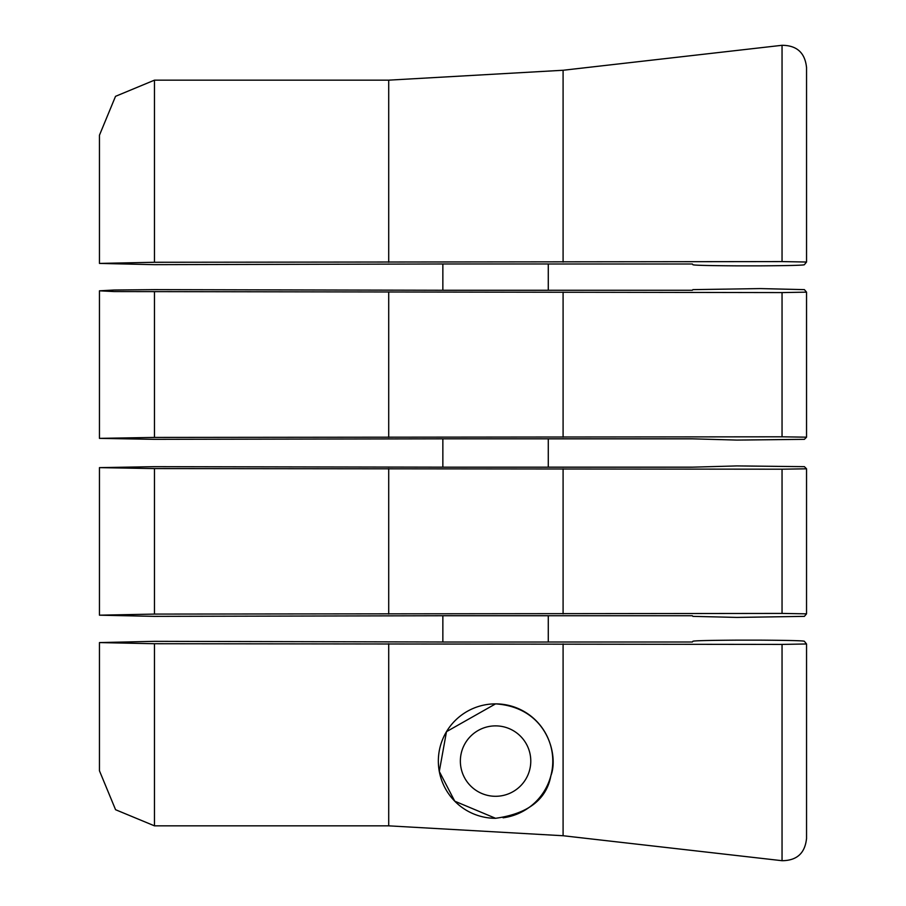 <?xml version="1.0" encoding="UTF-8"?>
<svg xmlns="http://www.w3.org/2000/svg" width="906" height="906" viewBox="0 0 906 906"><rect width="100%" height="100%" fill="white"/><g stroke="black" fill="none" stroke-linecap="round" stroke-linejoin="round"><path stroke-width="1.36" d="M806.533 838.446C805.049 853.192 796.884 860.609 782.048 860.7L782.048 644.415L154.473 643.724L99.456 642.581L154.473 641.335L442.853 642.003L442.853 615.729L548.277 615.729L548.277 642.026L442.853 642.026M99.456 642.581L99.456 770.791L115.572 809.715L154.473 825.842L388.708 825.842L563.09 835.74L782.048 860.7M154.473 80.158L115.526 96.33L99.456 135.209L99.456 263.42L154.473 262.276L782.048 261.585L782.048 45.3L563.09 70.26L388.708 80.158L154.473 80.158L154.473 262.276M806.533 292.162L806.533 437.179L782.048 436.805L782.048 292.581L114.145 291.562L99.456 290.815L113.975 290.022L154.473 289.637L442.853 290.26L442.853 263.974L154.473 264.665L99.456 263.42M548.277 615.74L692.365 615.74L692.863 616.363L736.872 617.416L804.403 616.363L806.533 613.849L782.048 613.419L782.048 469.195L154.473 468.583L99.456 467.632L154.473 466.669L442.853 467.168L442.853 438.821L154.473 439.331L99.456 438.368L154.473 437.417L782.048 436.805M442.853 615.74L154.473 616.363L99.456 615.185L154.473 614.087L782.048 613.419M442.853 290.271L548.277 290.271L548.277 263.974L442.853 263.974M442.853 467.179L548.277 467.179L548.277 438.821L442.853 438.821M495.571 818.299A57.214 57.214 0 0 1 438.345 761.085A57.214 57.214 0 0 1 495.571 703.871C547.926 707.371 558.674 756.306 550.905 775.593C546.578 799.477 528.13 813.713 495.571 818.299L454.755 801.187L439.297 771.448L446.488 731.663L495.571 703.871A57.214 57.214 0 0 1 552.66 757.314A57.214 57.214 0 0 1 503.079 817.801M495.571 725.876A35.209 35.209 0 0 0 460.361 761.085A35.209 35.209 0 0 0 495.571 796.295A35.209 35.209 0 0 0 530.78 761.085A35.209 35.209 0 0 0 495.571 725.876M782.048 45.3C796.884 45.391 805.049 52.808 806.533 67.554M806.544 292.162L806.544 437.19L804.403 439.331L736.872 440.078L692.365 438.832L548.277 438.832M548.277 290.26L692.365 290.26L692.863 289.637L760.394 288.584L804.403 289.637L806.533 292.151L782.048 292.581M782.048 469.195L806.533 468.81L806.533 613.838M806.533 613.849L806.544 468.81L804.403 466.669L736.872 465.922L692.365 467.168L548.277 467.168M806.544 67.169L806.544 262.015L804.403 264.654C804.732 265.254 790.055 265.651 760.394 265.854L736.872 265.854C707.178 265.651 692.512 265.254 692.863 264.654L692.365 263.997L548.277 263.997M806.533 262.027L782.048 261.585M782.048 644.415L806.533 643.973L804.403 641.346C804.755 640.746 790.089 640.349 760.394 640.146L736.872 640.146C707.212 640.349 692.535 640.746 692.863 641.346L692.365 642.003L548.277 642.003M154.473 643.724L154.473 825.842M154.473 468.583L154.473 614.087M154.473 291.913L154.473 437.417M563.09 292.106L563.09 437.236M388.708 291.913L388.708 437.417M563.09 468.764L563.09 613.894M388.708 468.583L388.708 614.087M388.708 80.158L388.708 262.276M563.09 70.26L563.09 262.072M388.708 643.724L388.708 825.842M563.09 643.928L563.09 835.74M99.456 467.632L99.456 615.185M99.456 290.815L99.456 438.368M806.544 643.985L806.544 838.831"/></g></svg>

